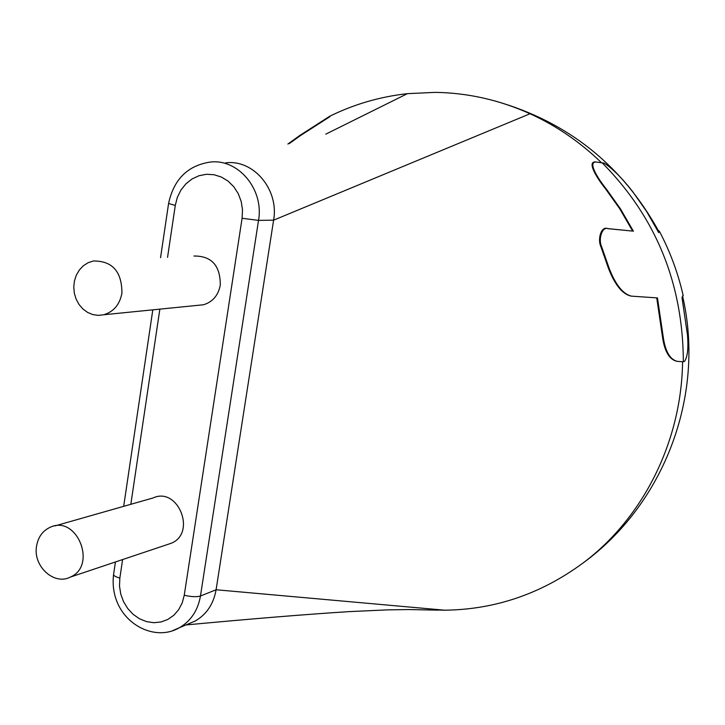 <?xml version="1.0" encoding="UTF-8"?>
<svg xmlns="http://www.w3.org/2000/svg" width="725" height="725" viewBox="0 0 725 725"><rect width="100%" height="100%" fill="white"/><g stroke="black" fill="none" stroke-linecap="round" stroke-linejoin="round"><path stroke-width="1.09" d="M329.458 116.381L329.947 116.643L329.386 116.417C353.9 104.291 379.9 96.706 407.396 93.661L435.172 92.365C467.725 92.845 499.353 99.977 530.048 113.743C556.311 125.715 580.145 142.055 601.523 162.772L604.025 163.071C612.099 168.109 621.651 177.634 632.689 191.627L646.609 211.455L658.708 232.607L659.533 231.529L658.427 230.695M287.897 144.039L299.679 135.53L329.277 116.535M289.266 143.623L300.349 135.648L329.947 116.643M658.499 232.199L658.798 231.393C622.222 165.209 567.811 121.8 495.565 101.147M430.378 609.861L444.715 610.196C494.867 609.598 540.868 593.956 582.71 563.252C642.622 518.665 681.527 442.15 682.578 361.739M325.77 134.152L407.396 93.661M188.074 624.035L195.279 620.99C206.634 614.356 213.567 603.952 216.095 589.76L444.715 610.196M172.994 630.514L179.392 627.705C190.892 620.99 197.916 610.423 200.462 596.004L216.095 589.76L273.606 220.173L530.048 113.743M631.475 296.153L630.614 295.981C622.186 293.843 614.809 284.635 608.465 268.35L600.789 246.382C597.491 239.522 601.052 225.819 607.604 228.574L632.662 231.103L619.685 208.682L605.683 189.035C595.134 175.93 586.19 159.772 597.001 162.137L601.523 162.772M656.732 297.875L662.369 336.155C664.381 351.027 669.139 359.382 676.652 361.231L677.377 361.376M683.086 295.138L682.007 297.603L687.49 335.032C688.542 348.018 687.572 356.782 684.59 361.331L683.34 361.757C683.022 283.529 655.998 217.246 602.267 162.898L603.671 162.998M607.604 228.574L608.375 228.71C601.813 225.964 598.261 239.658 601.56 246.527L609.236 268.495C615.579 284.78 622.965 293.997 631.384 296.135L657.466 297.921L663.13 336.309C665.142 351.181 669.9 359.537 677.413 361.385L683.34 361.757M597.001 162.137L602.267 162.898M115.438 561.966L113.617 574.209C113.254 575.505 115.338 576.792 119.852 578.07L119.498 586.054L120.749 594.056L123.549 601.687L127.772 608.574L133.192 614.383L139.562 618.806L146.559 621.633L153.845 622.712L161.041 621.978L167.81 619.467L173.792 615.298L178.676 609.671L182.229 602.865L184.25 595.234C191.173 596.856 196.584 597.119 200.462 596.004L258.526 220.382L273.606 220.173C279.234 189.615 253.397 159.056 225.611 162.88M632.662 231.103L608.375 228.71M597.744 162.264C586.933 159.899 595.877 176.066 606.435 189.162L620.437 208.818L633.423 231.248M167.33 544.566L171.49 543.17C196.801 532.685 177.806 486.267 153.057 497.966L54.892 525.924M197.798 305.334L203.417 304.772C212.624 302.017 218.252 295.465 220.3 285.097C220.328 265.531 211.537 255.843 193.919 256.025M36.54 546.233C38.099 537.08 42.666 530.754 50.233 527.256C76.868 514.542 97.576 565.754 70.307 577.1C54.058 585.664 32.906 566.18 36.54 546.233M121.936 293.09C119.77 304.518 113.707 311.741 103.757 314.75L98.283 315.375L92.8 314.587L87.598 312.421L82.931 309.004L79.043 304.5L76.134 299.162L74.34 293.244L73.769 287.055L74.448 280.91L76.333 275.138L79.333 270.008L83.293 265.812L88.033 262.749L93.28 260.991C112.33 260.801 121.882 271.503 121.936 293.09M299.679 135.53L300.349 135.648M658.436 230.713L658.889 230.795M662.369 336.155L663.13 336.309M608.465 268.35L609.236 268.495M603.472 254.683L604.242 254.828M605.683 189.035L606.435 189.162M184.25 595.234L242.087 218.279L258.526 220.382C264.217 189.307 237.999 158.24 209.842 162.128C187.521 165.681 173.764 179.465 168.581 203.48L175.278 205.429L167.557 257.33M159.853 309.131L130.826 504.301M122.607 559.564L119.852 578.07M242.087 218.279L242.503 209.833L241.208 201.487L238.262 193.657L233.812 186.751L228.094 181.123L221.397 177.054L214.074 174.734L206.48 174.281L199.012 175.722L192.043 178.957L185.917 183.824L180.924 190.077L177.326 197.399L175.278 205.429M582.71 563.252C664.354 504.093 705.334 395.252 682.787 296.969M185.917 624.95C251.539 618.806 305.823 614.374 348.752 611.646L387.132 609.888L409.063 609.544L437.891 610.142M195.279 620.99L179.392 627.705C151.625 644.181 108.587 618.425 113.544 574.689M676.652 361.231L677.413 361.385M630.614 295.981L631.384 296.135M683.24 295.836C678.147 273.343 670.244 251.901 659.533 231.529M168.562 203.625L160.551 257.674M152.812 309.838L123.685 506.331M171.49 543.17L70.307 577.1M203.417 304.772L103.757 314.75"/></g></svg>
